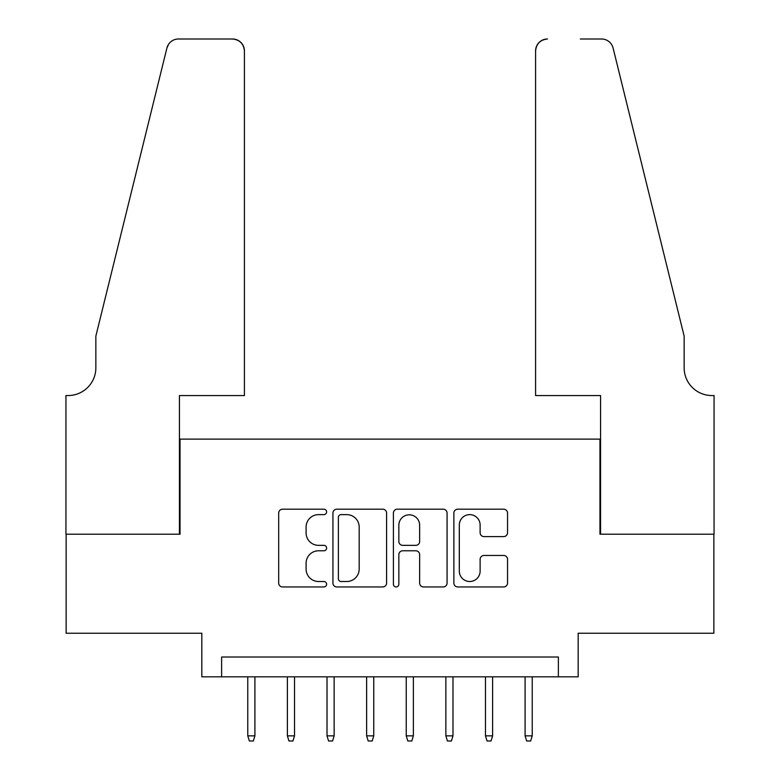 <?xml version="1.0" encoding="UTF-8"?>
<svg xmlns="http://www.w3.org/2000/svg" width="780" height="780" viewBox="0 0 780 780"><rect width="100%" height="100%" fill="white"/><g stroke="black" fill="none" stroke-linecap="round" stroke-linejoin="round"><path stroke-width="1.17" d="M326.615 511.904A2.72 2.72 0 0 0 323.895 509.184L282.575 509.184A3.89 3.89 0 0 0 278.684 513.074L278.684 583.069A3.89 3.89 0 0 0 282.575 586.95L323.895 586.95A2.72 2.72 0 0 0 326.615 584.23A2.72 2.72 0 0 0 323.895 581.51L318.542 581.51A12.441 12.441 0 0 1 306.101 569.068L306.101 563.238A12.441 12.441 0 0 1 318.542 550.787L323.895 550.787A2.72 2.72 0 0 0 326.615 548.067A2.72 2.72 0 0 0 323.895 545.347L318.542 545.347A12.441 12.441 0 0 1 306.101 532.906L306.101 527.075A12.441 12.441 0 0 1 318.542 514.625L323.895 514.625A2.72 2.72 0 0 0 326.615 511.904M503.646 536.601A3.89 3.89 0 0 0 507.536 532.711L507.536 513.074A3.89 3.89 0 0 0 503.646 509.184L457.762 509.184A3.89 3.89 0 0 0 453.872 513.074L453.872 583.069A3.89 3.89 0 0 0 457.762 586.95L503.646 586.95A3.89 3.89 0 0 0 507.536 583.069L507.536 559.348A3.89 3.89 0 0 0 503.646 555.457L484.01 555.457A3.89 3.89 0 0 0 480.119 559.348L480.119 571.106A10.403 10.403 0 0 1 469.716 581.51A10.403 10.403 0 0 1 459.313 571.106L459.313 525.028A10.403 10.403 0 0 1 469.716 514.625A10.403 10.403 0 0 1 480.119 525.028L480.119 532.711A3.89 3.89 0 0 0 484.01 536.601L503.646 536.601M558.373 676.825L578.175 676.825L578.175 633.243L713.866 633.243L713.866 534.202L599.966 534.202L599.966 439.12L180.034 439.12L180.034 534.202L66.134 534.202L66.134 633.243L201.825 633.243L201.825 676.825L558.373 676.825L558.373 657.014L221.627 657.014L221.627 676.825M386.597 513.074A3.89 3.89 0 0 0 382.707 509.184L336.823 509.184A3.89 3.89 0 0 0 332.933 513.074L332.933 583.069A3.89 3.89 0 0 0 336.823 586.95L382.707 586.95A3.89 3.89 0 0 0 386.597 583.069L386.597 513.074M397.293 509.184L443.177 509.184A3.89 3.89 0 0 1 447.067 513.074L447.067 583.069A3.89 3.89 0 0 1 443.177 586.95L423.54 586.95A3.89 3.89 0 0 1 419.65 583.069L419.65 554.678A3.89 3.89 0 0 0 415.76 550.787L402.733 550.787A3.89 3.89 0 0 0 398.843 554.678L398.843 584.23A2.72 2.72 0 0 1 396.123 586.95A2.72 2.72 0 0 1 393.403 584.23L393.403 513.074A3.89 3.89 0 0 1 397.293 509.184M341.104 514.625A2.72 2.72 0 0 0 338.383 517.345L338.383 578.789A2.72 2.72 0 0 0 341.104 581.51L346.739 581.51A12.441 12.441 0 0 0 359.18 569.068L359.18 527.075A12.441 12.441 0 0 0 346.739 514.625L341.104 514.625M419.65 525.223A10.403 10.403 0 0 0 409.247 514.819A10.403 10.403 0 0 0 398.843 525.223L398.843 541.457A3.89 3.89 0 0 0 402.733 545.347L415.76 545.347A3.89 3.89 0 0 0 419.65 541.457L419.65 525.223M254.904 735.852L253.325 741L249.366 741L247.777 735.852L254.904 735.852L254.904 676.825M247.777 735.852L247.777 676.825M244.413 395.548L244.413 50.885A11.885 11.885 0 0 0 232.528 39L178.445 39A11.885 11.885 0 0 0 166.91 48.038L95.852 336.122L95.852 367.819A27.729 27.729 0 0 1 68.114 395.548L65.939 395.548L65.939 534.202L179.439 534.202L179.439 395.548L244.413 395.548L244.413 50.885C243.653 43.719 239.694 39.761 232.528 39L199.641 39M166.91 48.038C169.933 41.525 169.933 41.525 166.91 48.038L168.578 44.255M95.852 367.819A27.729 27.729 0 0 1 68.114 395.548M535.587 395.548L535.587 50.885L535.587 395.548L600.561 395.548L600.561 534.202L714.061 534.202L714.061 395.548L711.886 395.548A27.729 27.729 0 0 1 684.148 367.819A27.729 27.729 0 0 0 711.886 395.548M662.366 247.786L613.09 48.038L684.148 336.122L684.148 367.819M580.359 39L601.556 39A11.885 11.885 0 0 1 613.09 48.038C610.067 41.525 610.067 41.525 613.09 48.038C610.067 41.525 610.067 41.525 613.09 48.038M547.472 39A11.885 11.885 0 0 0 535.587 50.885C536.347 43.719 540.306 39.761 547.472 39M294.528 735.852L292.939 741L288.98 741L287.391 735.852L294.528 735.852L294.528 676.825M287.391 735.852L287.391 676.825M334.142 735.852L332.553 741L328.594 741L327.015 735.852L334.142 735.852L334.142 676.825M327.015 735.852L327.015 676.825M373.756 735.852L372.177 741L368.209 741L366.629 735.852L373.756 735.852L373.756 676.825M366.629 735.852L366.629 676.825M413.371 735.852L411.791 741L407.823 741L406.244 735.852L413.371 735.852L413.371 676.825M406.244 735.852L406.244 676.825M452.985 735.852L451.406 741L447.447 741L445.858 735.852L452.985 735.852L452.985 676.825M445.858 735.852L445.858 676.825M492.609 735.852L491.02 741L487.061 741L485.472 735.852L492.609 735.852L492.609 676.825M485.472 735.852L485.472 676.825M532.223 735.852L530.634 741L526.675 741L525.096 735.852L532.223 735.852L532.223 676.825M525.096 735.852L525.096 676.825"/></g></svg>

